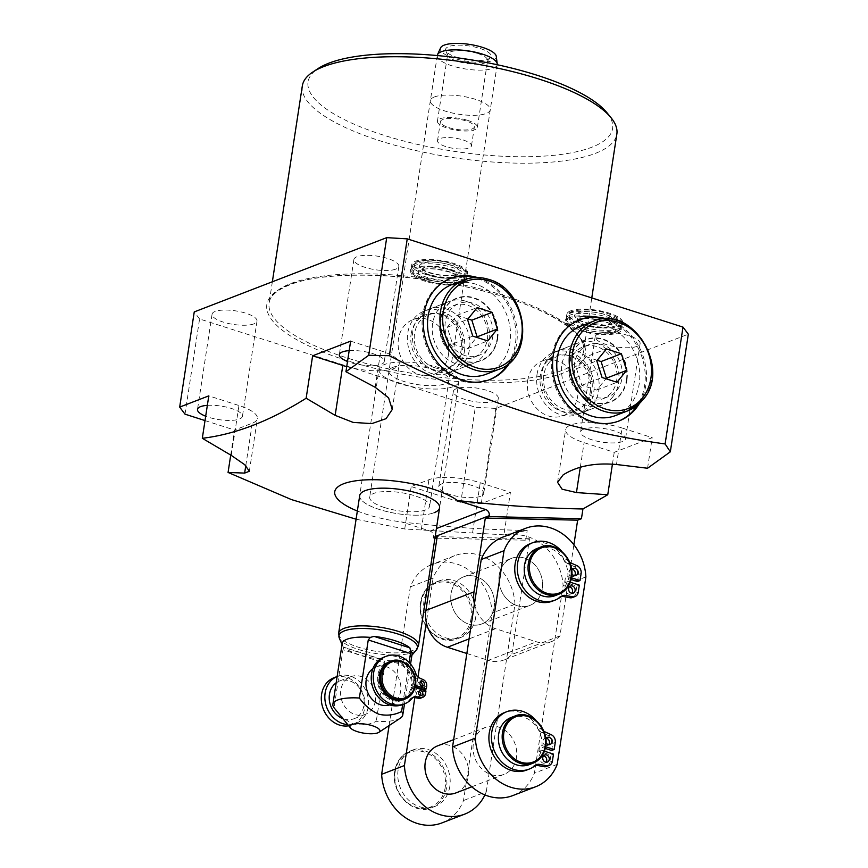 <?xml version="1.0" encoding="UTF-8"?>
<svg xmlns="http://www.w3.org/2000/svg" width="868" height="868" viewBox="0 0 868 868"><rect width="100%" height="100%" fill="white"/><g stroke="black" fill="none" stroke-linecap="round" stroke-linejoin="round"><path stroke-width="0.65" stroke-dasharray="4.34 3.25" d="M393.096 367.272A30.304 9.147 -171.3 0 0 388.994 370.961A30.304 9.147 -171.3 0 0 410.412 383.222A30.304 9.147 -171.3 0 0 444.807 383.819A30.304 9.147 -171.3 0 0 448.908 380.13A30.304 9.147 -171.3 0 0 427.49 367.869A30.304 9.147 -171.3 0 0 393.096 367.272M434.467 96.934A30.304 9.147 -171.3 0 0 430.365 100.623A30.304 9.147 -171.3 0 0 451.783 112.883A30.304 9.147 -171.3 0 0 486.167 113.48A30.304 9.147 -171.3 0 0 490.268 109.791A30.304 9.147 -171.3 0 0 468.861 97.531A30.304 9.147 -171.3 0 0 434.467 96.934M379.012 369.432A40.405 12.195 -171.3 0 0 407.569 385.783A40.405 12.195 -171.3 0 0 453.421 386.575A40.405 12.195 -171.3 0 0 458.89 381.66A40.405 12.195 -171.3 0 0 430.333 365.309A40.405 12.195 -171.3 0 0 384.481 364.517A40.405 12.195 -171.3 0 0 379.012 369.432L359.71 495.563A40.405 12.195 -171.3 0 0 388.267 511.914A40.405 12.195 -171.3 0 0 434.119 512.706M499.209 574.963A25.248 21.299 -111.1 0 1 511.664 558.298A25.248 21.299 -111.1 0 1 534.048 564.059A25.248 21.299 -111.1 0 1 542.294 588.754A25.248 21.299 -111.1 0 1 529.838 605.419A25.248 21.299 -111.1 0 1 507.444 599.658A25.248 21.299 -111.1 0 1 499.209 574.963A25.248 21.299 -111.1 0 1 511.664 558.298A25.248 21.299 -111.1 0 1 534.048 564.059A25.248 21.299 -111.1 0 1 542.294 588.754A25.248 21.299 -111.1 0 1 529.838 605.419A25.248 21.299 -111.1 0 1 507.444 599.658A25.248 21.299 -111.1 0 1 499.209 574.963M494.174 607.318A25.248 21.299 68.9 0 0 485.928 582.623A25.248 21.299 68.9 0 0 463.545 576.862A25.248 21.299 68.9 0 0 451.089 593.528A25.248 21.299 68.9 0 0 459.324 618.222A25.248 21.299 68.9 0 0 481.718 623.984A25.248 21.299 68.9 0 0 494.174 607.318A25.248 21.299 68.9 0 0 485.928 582.623A25.248 21.299 68.9 0 0 463.545 576.862A25.248 21.299 68.9 0 0 451.089 593.528A25.248 21.299 68.9 0 0 459.324 618.222A25.248 21.299 68.9 0 0 481.718 623.984A25.248 21.299 68.9 0 0 494.174 607.318M618.58 328.646A28.286 8.539 8.7 0 1 586.475 328.093A28.286 8.539 8.7 0 1 566.489 316.646A28.286 8.539 8.7 0 1 570.319 313.207A28.286 8.539 8.7 0 1 602.425 313.76A28.286 8.539 8.7 0 1 622.41 325.207A28.286 8.539 8.7 0 1 618.58 328.646M611.246 330.795A20.452 6.174 8.7 0 1 583.535 329.167A20.452 6.174 8.7 0 1 576.341 319.63A20.452 6.174 8.7 0 1 604.052 321.258A20.452 6.174 8.7 0 1 611.246 330.795M570.688 310.831A28.286 8.539 -171.3 0 0 566.858 314.27A28.286 8.539 -171.3 0 0 586.844 325.717A28.286 8.539 -171.3 0 0 618.938 326.27A28.286 8.539 -171.3 0 0 622.768 322.831A28.286 8.539 -171.3 0 0 602.783 311.384A28.286 8.539 -171.3 0 0 570.688 310.831M463.469 279.008A28.286 8.539 -171.3 0 0 467.299 275.568A28.286 8.539 -171.3 0 0 447.313 264.122A28.286 8.539 -171.3 0 0 415.208 263.568A28.286 8.539 -171.3 0 0 411.378 267.008A28.286 8.539 -171.3 0 0 431.374 278.454A28.286 8.539 -171.3 0 0 463.469 279.008M456.134 281.156A20.452 6.174 -171.3 0 0 448.94 271.619A20.452 6.174 -171.3 0 0 421.23 269.991A20.452 6.174 -171.3 0 0 428.423 279.529A20.452 6.174 -171.3 0 0 456.134 281.156M463.837 276.632A28.286 8.539 8.7 0 1 431.732 276.078A28.286 8.539 8.7 0 1 411.747 264.632A28.286 8.539 8.7 0 1 415.577 261.192A28.286 8.539 8.7 0 1 447.671 261.745A28.286 8.539 8.7 0 1 467.668 273.192A28.286 8.539 8.7 0 1 463.837 276.632M626.446 379.924A33.223 28.015 68.9 0 0 615.607 347.428A33.223 28.015 68.9 0 0 586.139 339.855A33.223 28.015 68.9 0 0 569.755 361.782A33.223 28.015 68.9 0 0 580.605 394.278A33.223 28.015 68.9 0 0 610.063 401.851A33.223 28.015 68.9 0 0 626.446 379.924M537.021 374.412A33.223 28.015 -111.1 0 1 553.404 352.484A33.223 28.015 -111.1 0 1 582.862 360.068A33.223 28.015 -111.1 0 1 593.701 392.553A33.223 28.015 -111.1 0 1 577.318 414.481A33.223 28.015 -111.1 0 1 547.86 406.908A33.223 28.015 -111.1 0 1 537.021 374.412M590.349 391.479A29.295 24.705 68.9 0 0 580.79 362.835A29.295 24.705 68.9 0 0 554.815 356.151A29.295 24.705 68.9 0 0 540.373 375.486A29.295 24.705 68.9 0 0 549.932 404.141A29.295 24.705 68.9 0 0 575.907 410.814A29.295 24.705 68.9 0 0 590.349 391.479M527.711 380.379A29.295 24.705 -111.1 0 1 542.153 361.045A29.295 24.705 -111.1 0 1 568.128 367.717A29.295 24.705 -111.1 0 1 577.687 396.372A29.295 24.705 -111.1 0 1 563.245 415.707A29.295 24.705 -111.1 0 1 537.27 409.023A29.295 24.705 -111.1 0 1 527.711 380.379M626.935 379.956A33.592 28.319 -111.1 0 1 593.441 402.437A33.592 28.319 -111.1 0 1 569.636 361.62A33.592 28.319 -111.1 0 1 603.13 339.138A33.592 28.319 -111.1 0 1 626.935 379.956M606.591 318.881A54.293 45.787 -111.1 0 1 645.868 385.121A54.293 45.787 -111.1 0 1 639.293 403.653M618.461 421.186A54.293 45.787 -111.1 0 1 617.832 421.436A54.293 45.787 -111.1 0 1 569.69 409.056A54.293 45.787 -111.1 0 1 551.972 355.956A54.293 45.787 -111.1 0 1 578.739 320.129A54.293 45.787 -111.1 0 1 579.379 319.891M603.846 318.957A54.293 45.787 -111.1 0 1 644.599 385.609A54.293 45.787 -111.1 0 1 637.21 405.443M497.19 338.563A33.223 28.015 68.9 0 0 486.351 306.068A33.223 28.015 68.9 0 0 456.883 298.494A33.223 28.015 68.9 0 0 440.499 320.422A33.223 28.015 68.9 0 0 451.338 352.907A33.223 28.015 68.9 0 0 480.807 360.491A33.223 28.015 68.9 0 0 497.19 338.563M464.445 351.193A33.223 28.015 68.9 0 0 453.606 318.697A33.223 28.015 68.9 0 0 424.148 311.124A33.223 28.015 68.9 0 0 407.754 333.052A33.223 28.015 68.9 0 0 418.604 365.547A33.223 28.015 68.9 0 0 448.062 373.121A33.223 28.015 68.9 0 0 464.445 351.193M411.117 334.126A29.295 24.705 -111.1 0 1 425.559 314.791A29.295 24.705 -111.1 0 1 451.534 321.475A29.295 24.705 -111.1 0 1 461.092 350.119A29.295 24.705 -111.1 0 1 446.651 369.453A29.295 24.705 -111.1 0 1 420.676 362.77A29.295 24.705 -111.1 0 1 411.117 334.126M448.43 355.001A29.295 24.705 68.9 0 0 438.872 326.357A29.295 24.705 68.9 0 0 412.897 319.674A29.295 24.705 68.9 0 0 398.445 339.008A29.295 24.705 68.9 0 0 408.014 367.652A29.295 24.705 68.9 0 0 433.989 374.336A29.295 24.705 68.9 0 0 448.43 355.001M497.679 338.585A33.592 28.319 68.9 0 0 473.874 297.767A33.592 28.319 68.9 0 0 440.369 320.249A33.592 28.319 68.9 0 0 464.185 361.066A33.592 28.319 68.9 0 0 497.679 338.585M510.037 362.292A54.293 45.787 68.9 0 0 516.612 343.75A54.293 45.787 68.9 0 0 477.335 277.521M507.954 364.083A54.293 45.787 68.9 0 0 515.342 344.238A54.293 45.787 68.9 0 0 474.579 277.586M450.112 278.53A54.293 45.787 68.9 0 0 449.483 278.769A54.293 45.787 68.9 0 0 422.705 314.596A54.293 45.787 68.9 0 0 440.423 367.696A54.293 45.787 68.9 0 0 488.565 380.075A54.293 45.787 68.9 0 0 489.205 379.826M622.074 428.011A37.877 11.436 -171.3 0 0 570.764 425.005A37.877 11.436 -171.3 0 0 565.632 429.617A37.877 11.436 -171.3 0 0 584.077 442.669L614.24 452.326L652.226 437.667L622.074 428.011L616.486 464.51M583.687 429.139A22.731 6.857 -171.3 0 0 580.605 431.906A22.731 6.857 -171.3 0 0 596.674 441.096A22.731 6.857 -171.3 0 0 622.465 441.552A22.731 6.857 -171.3 0 0 625.546 438.785A22.731 6.857 -171.3 0 0 609.477 429.584A22.731 6.857 -171.3 0 0 583.687 429.139M637.025 346.354A22.731 6.857 8.7 0 1 611.235 345.909A22.731 6.857 8.7 0 1 595.177 336.719A22.731 6.857 8.7 0 1 598.247 333.952A22.731 6.857 8.7 0 1 624.049 334.397A22.731 6.857 8.7 0 1 640.107 343.587A22.731 6.857 8.7 0 1 637.025 346.354M441.866 483.856A22.731 6.857 -171.3 0 0 438.785 486.623A22.731 6.857 -171.3 0 0 454.843 495.823A22.731 6.857 -171.3 0 0 480.644 496.268A22.731 6.857 -171.3 0 0 483.715 493.501A22.731 6.857 -171.3 0 0 467.657 484.301A22.731 6.857 -171.3 0 0 441.866 483.856M495.205 401.081A22.731 6.857 8.7 0 1 469.414 400.625A22.731 6.857 8.7 0 1 453.356 391.435A22.731 6.857 8.7 0 1 456.427 388.669A22.731 6.857 8.7 0 1 482.217 389.114A22.731 6.857 8.7 0 1 498.286 398.314A22.731 6.857 8.7 0 1 495.205 401.081M606.982 112.753A154.048 46.514 8.7 0 1 591.726 147.267A154.048 46.514 8.7 0 1 394.029 138.338A154.048 46.514 8.7 0 1 318.111 68.55M302.324 85.899A159.094 48.033 -171.3 0 0 414.752 150.283A159.094 48.033 -171.3 0 0 595.307 153.408A159.094 48.033 -171.3 0 0 616.855 134.03M349.175 350.639A22.731 6.857 8.7 0 1 372.784 353.601A22.731 6.857 8.7 0 1 384.253 361.565A22.731 6.857 8.7 0 1 381.182 364.332A22.731 6.857 8.7 0 1 347.515 361.5M395.743 269.145A22.731 6.857 8.7 0 1 369.952 268.7A22.731 6.857 8.7 0 1 353.894 259.499A22.731 6.857 8.7 0 1 356.965 256.733A22.731 6.857 8.7 0 1 382.766 257.178A22.731 6.857 8.7 0 1 398.824 266.378A22.731 6.857 8.7 0 1 395.743 269.145M207.354 405.356A22.731 6.857 8.7 0 1 230.964 408.318A22.731 6.857 8.7 0 1 242.432 416.282A22.731 6.857 8.7 0 1 239.362 419.049A22.731 6.857 8.7 0 1 205.683 416.217M253.923 323.862A22.731 6.857 8.7 0 1 228.132 323.417A22.731 6.857 8.7 0 1 212.074 314.216A22.731 6.857 8.7 0 1 215.145 311.449A22.731 6.857 8.7 0 1 240.935 311.894A22.731 6.857 8.7 0 1 257.004 321.095A22.731 6.857 8.7 0 1 253.923 323.862M357.345 511.013A65.653 19.823 -171.3 0 0 401.645 521.972C443.613 526.887 485.472 529.73 527.212 530.467L503.917 534.818L510.406 492.384L480.243 482.727A37.877 11.436 -171.3 0 0 428.933 479.722L411.204 486.557L460.756 502.42L481.284 503.624L510.406 492.384M503.917 534.818L404.716 528.992L356.097 519.205M481.284 503.624L495.845 408.437L688.324 334.169M495.845 408.437L475.328 407.222L460.756 502.42M185.003 414.166L199.575 318.979L475.328 407.222M199.575 318.979L194.248 311.916M647.55 468.243L652.226 437.667M612.439 464.087L614.24 452.326M474.427 603.965A30.304 25.552 68.9 0 0 495.509 628.692L536.435 641.799A30.304 25.552 68.9 0 0 551.712 641.506A30.304 25.552 68.9 0 0 559.936 635.918L573.889 544.724M559.936 635.918L511.816 654.483A30.304 25.552 -111.1 0 1 503.592 660.081A30.304 25.552 -111.1 0 1 488.315 660.364L536.435 641.799M436.962 538.171L525.726 540.211L529.523 538.746L511.816 654.483M525.726 540.211L527.212 530.467M230.725 455.071L234.555 430.029L252.284 423.183A37.877 11.436 -171.3 0 0 257.416 418.571A37.877 11.436 -171.3 0 0 238.96 405.519L208.797 395.862M205.022 420.579L234.555 430.029M404.716 528.992L411.204 486.557M346.723 366.621A37.877 11.436 -171.3 0 0 399.237 363.855A37.877 11.436 -171.3 0 0 380.781 350.802L350.629 341.146M435.052 537.455L433.403 538.095L433.544 537.173A5.045 4.264 68.9 0 0 429.964 531.032L401.645 521.972M433.403 538.095L434.944 538.127M466.854 653.495L488.315 660.364M529.523 538.746L437.201 536.63M618.287 330.556A28.286 8.539 8.7 0 1 586.193 330.003A28.286 8.539 8.7 0 1 566.196 318.556A28.286 8.539 8.7 0 1 570.026 315.106A28.286 8.539 8.7 0 1 602.132 315.67A28.286 8.539 8.7 0 1 622.117 327.106A28.286 8.539 8.7 0 1 618.287 330.556M569.668 317.493A28.286 8.539 -171.3 0 0 565.838 320.932A28.286 8.539 -171.3 0 0 585.824 332.379A28.286 8.539 -171.3 0 0 617.918 332.932A28.286 8.539 -171.3 0 0 621.748 329.493A28.286 8.539 -171.3 0 0 601.763 318.046A28.286 8.539 -171.3 0 0 569.668 317.493M615.77 332.238A25.758 7.779 8.7 0 1 580.876 330.198A25.758 7.779 8.7 0 1 571.817 318.176A25.758 7.779 8.7 0 1 606.71 320.227A25.758 7.779 8.7 0 1 615.77 332.238M414.926 265.467A28.286 8.539 -171.3 0 0 411.096 268.917A28.286 8.539 -171.3 0 0 431.081 280.364A28.286 8.539 -171.3 0 0 463.176 280.917A28.286 8.539 -171.3 0 0 467.006 277.467A28.286 8.539 -171.3 0 0 447.02 266.031A28.286 8.539 -171.3 0 0 414.926 265.467M462.818 283.293A28.286 8.539 8.7 0 1 430.712 282.74A28.286 8.539 8.7 0 1 410.727 271.293A28.286 8.539 8.7 0 1 414.557 267.854A28.286 8.539 8.7 0 1 446.651 268.407A28.286 8.539 8.7 0 1 466.648 279.854A28.286 8.539 8.7 0 1 462.818 283.293M416.716 268.537A25.758 7.779 8.7 0 1 451.599 270.588A25.758 7.779 8.7 0 1 460.658 282.61A25.758 7.779 8.7 0 1 425.765 280.559A25.758 7.779 8.7 0 1 416.716 268.537M496.29 56.398A28.275 8.539 8.7 0 1 482.695 62.257A28.275 8.539 8.7 0 1 454.148 58.33A28.275 8.539 8.7 0 1 440.586 47.881M437.277 55.411A30.304 9.147 -171.3 0 0 452.044 65.859A30.304 9.147 -171.3 0 0 497.19 64.579M448.789 127.574A17.176 5.186 -171.3 0 0 474.384 126.847A17.176 5.186 -171.3 0 0 466.018 120.923A17.176 5.186 -171.3 0 0 440.434 121.65A17.176 5.186 -171.3 0 0 448.789 127.574M463.1 139.965A17.176 5.186 8.7 0 1 471.465 145.878A17.176 5.186 8.7 0 1 445.881 146.605A17.176 5.186 8.7 0 1 437.515 140.692A17.176 5.186 8.7 0 1 463.1 139.965M477.758 53.523A20.203 6.098 8.7 0 1 487.599 60.489A20.203 6.098 8.7 0 1 487.089 61.53A20.203 6.098 8.7 0 1 457.501 61.335A20.203 6.098 8.7 0 1 447.823 55.53A20.203 6.098 8.7 0 1 447.66 54.369A20.203 6.098 8.7 0 1 477.758 53.523M467.537 120.337A20.203 6.098 8.7 0 1 477.378 127.303A20.203 6.098 8.7 0 1 447.27 128.16A20.203 6.098 8.7 0 1 437.439 121.195A20.203 6.098 8.7 0 1 467.537 120.337M456.796 57.31A23.002 6.944 -171.3 0 0 490.496 57.538A23.002 6.944 -171.3 0 0 479.863 48.402A23.002 6.944 -171.3 0 0 455.689 45.266A23.002 6.944 -171.3 0 0 445.783 50.691A23.002 6.944 -171.3 0 0 456.796 57.31M384.459 507.541A30.304 9.147 8.7 0 1 369.692 497.093A30.304 9.147 8.7 0 1 414.85 495.812A30.304 9.147 8.7 0 1 429.606 506.261A30.304 9.147 8.7 0 1 384.459 507.541M404.097 699.413A20.203 17.034 68.9 0 0 413.862 687.13A20.203 17.034 68.9 0 0 414.058 686.078A20.203 17.034 68.9 0 0 414.188 685.004A20.203 17.034 68.9 0 0 407.07 665.94A20.203 17.034 68.9 0 0 389.548 661.709M420.318 682.02A2.528 2.127 68.9 0 0 418.756 686.219A2.528 2.127 68.9 0 0 421.881 686.078M418.853 691.546A2.528 2.127 68.9 0 0 417.302 695.745A2.528 2.127 68.9 0 0 420.427 695.593M334.039 677.713A25.248 21.299 -111.1 0 1 356.433 683.474A25.248 21.299 -111.1 0 1 364.679 708.169A25.248 21.299 -111.1 0 1 352.224 724.834A25.248 21.299 -111.1 0 1 348.719 725.789M337.131 676.53A25.248 21.299 -111.1 0 1 337.587 676.346A25.248 21.299 -111.1 0 1 359.981 682.107A25.248 21.299 -111.1 0 1 368.216 706.802A25.248 21.299 -111.1 0 1 355.771 723.467A25.248 21.299 -111.1 0 1 347.775 724.628M389.699 704.925A20.203 17.034 68.9 0 0 390.676 704.588A20.203 17.034 68.9 0 0 400.636 691.254A20.203 17.034 68.9 0 0 394.039 671.496A20.203 17.034 68.9 0 0 376.126 666.895A20.203 17.034 68.9 0 0 372.958 668.599M412.029 686.859A20.203 17.034 -111.1 0 1 411.844 687.912A20.203 17.034 -111.1 0 1 402.068 700.194A20.203 17.034 -111.1 0 1 384.155 695.583A20.203 17.034 -111.1 0 1 377.558 675.825A20.203 17.034 -111.1 0 1 387.529 662.49A20.203 17.034 -111.1 0 1 405.041 666.722A20.203 17.034 -111.1 0 1 412.17 685.785A20.203 17.034 -111.1 0 1 412.029 686.859M336.166 682.812A20.203 17.034 -111.1 0 1 339.41 681.055A20.203 17.034 -111.1 0 1 357.323 685.666A20.203 17.034 -111.1 0 1 363.909 705.424A20.203 17.034 -111.1 0 1 353.949 718.758A20.203 17.034 -111.1 0 1 342.893 718.639M375.312 701.029A20.203 17.034 -111.1 0 1 365.341 714.353A20.203 17.034 -111.1 0 1 347.428 709.753A20.203 17.034 -111.1 0 1 340.842 689.995A20.203 17.034 -111.1 0 1 350.802 676.66A20.203 17.034 -111.1 0 1 368.716 681.271A20.203 17.034 -111.1 0 1 375.312 701.029M359.71 495.563A40.405 12.195 -171.3 0 0 379.392 509.494A40.405 12.195 -171.3 0 0 439.588 507.78L458.89 381.66M380.499 659.181L344.704 647.723L343.847 647.604L342.936 649.731L385.153 663.239L383.873 660.418L380.499 659.181A36.033 10.883 8.7 0 1 359.222 654.754A36.033 10.883 8.7 0 1 344.704 647.723L343.847 647.604A35.349 10.676 8.7 0 1 342.469 645.564A35.349 10.676 8.7 0 1 342.176 643.546M400.463 718.075A35.349 10.676 8.7 0 1 376.267 721.297C369.182 724.834 361.663 725.756 353.699 724.064C345.941 720.7 339.388 715.275 334.05 707.789L342.936 649.731M420.785 698.078A5.555 4.687 68.9 0 0 423.53 694.422L423.931 691.785L410.976 687.64A19.194 16.188 -111.1 0 1 401.7 699.25A19.194 16.188 -111.1 0 1 379.696 687.163A19.194 16.188 -111.1 0 1 387.887 663.434A19.194 16.188 -111.1 0 1 404.51 667.427A19.194 16.188 -111.1 0 1 411.302 685.503L415.219 686.762M409.11 662.447L402.654 704.588M385.153 663.239L376.267 721.297M412.072 654.244A35.349 10.676 8.7 0 1 411.182 656.078A35.349 10.676 8.7 0 1 383.873 660.418M415.034 687.51L413.005 686.859A19.194 16.188 -111.1 0 1 403.728 698.469A19.194 16.188 -111.1 0 1 381.725 686.382A19.194 16.188 -111.1 0 1 389.916 662.653A19.194 16.188 -111.1 0 1 406.539 666.646A19.194 16.188 -111.1 0 1 413.331 684.722L415.468 685.405M402.481 704.653A25.508 21.505 68.9 0 0 410.314 698.903A5.555 4.687 -111.1 0 1 412.018 697.655A5.555 4.687 -111.1 0 1 413.081 697.405M424.257 689.659L424.658 687.022A5.555 4.687 68.9 0 0 421.251 680.469L417.161 678.613A5.555 4.687 -111.1 0 1 413.982 674.881A25.508 21.505 68.9 0 0 384.123 657.065M425.96 691.004L423.931 691.785M413.005 686.859L410.976 687.64M413.331 684.722L411.302 685.503M546.211 738.223A3.787 3.19 68.9 0 0 544.811 738.375A3.787 3.19 68.9 0 0 542.945 740.871A3.787 3.19 68.9 0 0 544.182 744.581A3.787 3.19 68.9 0 0 547.545 745.438A3.787 3.19 68.9 0 0 548.684 744.614M545.788 738.874A3.787 3.19 68.9 0 0 545.484 739.894A3.787 3.19 68.9 0 0 546.005 742.65M543.52 755.833A3.787 3.19 68.9 0 0 542.12 755.985A3.787 3.19 68.9 0 0 540.254 758.48A3.787 3.19 68.9 0 0 541.491 762.191A3.787 3.19 68.9 0 0 544.844 763.048A3.787 3.19 68.9 0 0 545.983 762.223M449.83 786.451A30.304 25.552 -111.1 0 1 434.89 806.448A30.304 25.552 -111.1 0 1 408.025 799.536A30.304 25.552 -111.1 0 1 398.13 769.905A30.304 25.552 -111.1 0 1 413.07 749.909A30.304 25.552 -111.1 0 1 439.946 756.82A30.304 25.552 -111.1 0 1 449.83 786.451M455.863 792.94A25.248 21.299 68.9 0 0 468.319 776.274A25.248 21.299 68.9 0 0 460.073 751.58A25.248 21.299 68.9 0 0 437.689 745.829M516.438 757.71A25.248 21.299 -111.1 0 1 503.982 774.375A25.248 21.299 -111.1 0 1 481.588 768.625A25.248 21.299 -111.1 0 1 473.353 743.919A25.248 21.299 -111.1 0 1 485.809 727.254A25.248 21.299 -111.1 0 1 508.192 733.015A25.248 21.299 -111.1 0 1 516.438 757.71M572.066 569.256A3.787 3.19 68.9 0 0 570.667 569.408A3.787 3.19 68.9 0 0 568.8 571.914A3.787 3.19 68.9 0 0 570.037 575.614A3.787 3.19 68.9 0 0 573.401 576.482A3.787 3.19 68.9 0 0 574.54 575.658M571.643 569.907A3.787 3.19 68.9 0 0 571.339 570.938A3.787 3.19 68.9 0 0 571.86 573.694M569.375 586.866A3.787 3.19 68.9 0 0 567.976 587.018A3.787 3.19 68.9 0 0 566.11 589.524A3.787 3.19 68.9 0 0 567.346 593.224A3.787 3.19 68.9 0 0 570.699 594.092A3.787 3.19 68.9 0 0 571.838 593.267M475.686 617.495A30.304 25.552 -111.1 0 1 460.745 637.492A30.304 25.552 -111.1 0 1 433.881 630.58A30.304 25.552 -111.1 0 1 423.985 600.949A30.304 25.552 -111.1 0 1 438.926 580.942A30.304 25.552 -111.1 0 1 465.801 587.853A30.304 25.552 -111.1 0 1 475.686 617.495M572.479 597.51A6.564 5.533 68.9 0 0 575.723 593.17L576.797 586.106L564.634 582.222L567.173 581.245A25.248 21.299 -111.1 0 1 555.162 595.643M564.634 582.222A25.248 21.299 68.9 0 0 565.09 579.954A25.248 21.299 68.9 0 0 565.339 577.632L571.144 579.488M546.623 766.466A6.564 5.533 68.9 0 0 549.867 762.137L550.941 755.073L538.778 751.178L541.306 750.202A25.248 21.299 -111.1 0 1 529.306 764.61M538.778 751.178A25.248 21.299 68.9 0 0 539.234 748.921A25.248 21.299 68.9 0 0 539.484 746.599L545.288 748.455M552.493 601.123A30.814 25.986 68.9 0 0 558.775 597.401A6.564 5.533 -111.1 0 1 560.12 596.609A6.564 5.533 -111.1 0 1 561.455 596.316M577.502 581.527L578.576 574.464A6.564 5.533 68.9 0 0 574.551 566.728L567.802 563.658A6.564 5.533 -111.1 0 1 564.46 560.294A30.814 25.986 68.9 0 0 530.315 543.639M526.637 770.079A30.814 25.986 68.9 0 0 532.919 766.368A6.564 5.533 -111.1 0 1 534.265 765.576A6.564 5.533 -111.1 0 1 535.599 765.272M551.647 750.484L552.721 743.431A6.564 5.533 68.9 0 0 548.695 735.684L541.947 732.625A6.564 5.533 -111.1 0 1 538.605 729.25A30.814 25.986 68.9 0 0 504.46 712.595M511.133 717.489A25.248 21.299 -111.1 0 1 542.012 745.623L539.484 746.599M441.888 822.929A49.248 41.523 68.9 0 0 463.501 800.524L492.189 613.068A49.248 41.523 68.9 0 0 431.928 564.46M430.853 564.905A49.248 41.523 68.9 0 0 410.325 586.866L389.092 725.572M536.988 548.522A25.248 21.299 -111.1 0 1 567.867 576.656L565.339 577.632M512.804 795.576A49.248 41.523 68.9 0 0 534.406 773.171L563.093 585.705A49.248 41.523 68.9 0 0 502.843 537.108M557.202 764.372L534.406 773.171M585.889 576.916L563.093 585.705M484.908 794.925A49.248 41.523 68.9 0 0 486.286 791.735L463.501 800.524M486.286 791.735L514.974 604.269L492.189 613.068M514.974 604.269A49.248 41.523 68.9 0 0 454.724 555.672A49.248 41.523 68.9 0 0 433.11 578.077L430.712 578.999M428.564 579.824L410.325 586.866M433.11 578.077L426.307 622.53M417.964 677.062L416.423 687.141M416.304 687.912L414.828 697.568M570.309 582.244L567.173 581.245M567.867 576.656L571.48 577.817M569.658 562.323A6.564 5.533 -111.1 0 1 566.988 559.317A30.814 25.986 68.9 0 0 561.65 551.267M579.336 585.13L576.797 586.106M544.453 751.211L541.306 750.202M542.012 745.623L545.625 746.773M543.802 731.29A6.564 5.533 -111.1 0 1 541.133 728.274A30.814 25.986 68.9 0 0 535.795 720.223M553.48 754.097L550.941 755.073M549.108 362.574A28.177 23.761 -111.1 0 1 583.426 363.366A28.177 23.761 -111.1 0 1 586.681 402.448A28.177 23.761 -111.1 0 1 552.363 401.656A28.177 23.761 -111.1 0 1 549.108 362.574M592.573 405.041A33.223 28.015 68.9 0 0 593.235 364.777A33.223 28.015 68.9 0 0 558.471 350.531A33.223 28.015 68.9 0 0 548.272 358.017A33.223 28.015 68.9 0 0 547.621 398.293A33.223 28.015 68.9 0 0 582.385 412.528A33.223 28.015 68.9 0 0 592.573 405.041M612.385 397.403A33.223 28.015 68.9 0 0 613.047 357.139A33.223 28.015 68.9 0 0 578.272 342.893A33.223 28.015 68.9 0 0 568.084 350.379A33.223 28.015 68.9 0 0 567.422 390.643A33.223 28.015 68.9 0 0 602.197 404.889A33.223 28.015 68.9 0 0 612.385 397.403M574.442 353.178A27.776 23.425 68.9 0 0 573.9 386.846A27.776 23.425 68.9 0 0 602.967 398.748A27.776 23.425 68.9 0 0 611.484 392.488A27.776 23.425 68.9 0 0 612.038 358.831A27.776 23.425 68.9 0 0 582.97 346.918A27.776 23.425 68.9 0 0 574.442 353.178M579.77 351.128A27.776 23.425 -111.1 0 1 588.287 344.867A27.776 23.425 -111.1 0 1 617.354 356.77A27.776 23.425 -111.1 0 1 616.801 390.437A27.776 23.425 -111.1 0 1 608.284 396.698A27.776 23.425 -111.1 0 1 579.216 384.795A27.776 23.425 -111.1 0 1 579.77 351.128M615.553 415.544A47.979 40.46 68.9 0 0 630.276 404.738A47.979 40.46 68.9 0 0 631.22 346.582A47.979 40.46 68.9 0 0 581.017 326.021M597.217 360.296L586.171 356.759L606.428 348.936M586.171 356.759L576.526 368.65L581.799 385.316L596.728 390.09L605.94 378.741M596.728 390.09L616.985 382.267M581.799 385.316L602.056 377.493M576.526 368.65L596.783 360.828M434.575 367.696A28.177 23.761 -111.1 0 1 414.6 333.453A28.177 23.761 -111.1 0 1 442.702 314.596A28.177 23.761 -111.1 0 1 462.666 348.838A28.177 23.761 -111.1 0 1 434.575 367.696M445.957 308.856A33.223 28.015 68.9 0 0 429.204 309.171A33.223 28.015 68.9 0 0 412.669 340.701A33.223 28.015 68.9 0 0 436.376 371.482A33.223 28.015 68.9 0 0 453.129 371.168A33.223 28.015 68.9 0 0 469.664 339.638A33.223 28.015 68.9 0 0 445.957 308.856M465.769 301.218A33.223 28.015 68.9 0 0 449.016 301.521A33.223 28.015 68.9 0 0 432.47 333.052A33.223 28.015 68.9 0 0 456.188 363.833A33.223 28.015 68.9 0 0 472.941 363.518A33.223 28.015 68.9 0 0 489.476 331.988A33.223 28.015 68.9 0 0 465.769 301.218M459.704 357.649A27.776 23.425 68.9 0 0 473.711 357.388A27.776 23.425 68.9 0 0 487.534 331.023A27.776 23.425 68.9 0 0 467.711 305.297A27.776 23.425 68.9 0 0 453.704 305.558A27.776 23.425 68.9 0 0 439.881 331.912A27.776 23.425 68.9 0 0 459.704 357.649M465.02 355.598A27.776 23.425 -111.1 0 1 445.197 329.862A27.776 23.425 -111.1 0 1 459.031 303.507A27.776 23.425 -111.1 0 1 473.027 303.247A27.776 23.425 -111.1 0 1 492.85 328.972A27.776 23.425 -111.1 0 1 479.027 355.337A27.776 23.425 -111.1 0 1 465.02 355.598M486.297 374.184A47.979 40.46 68.9 0 0 510.189 328.657A47.979 40.46 68.9 0 0 475.946 284.205A47.979 40.46 68.9 0 0 451.751 284.65M467.961 318.925L456.915 315.388L447.259 327.279L452.543 343.945L472.8 336.133M447.259 327.279L467.526 319.467M456.915 315.388L477.172 307.576M452.543 343.945L467.461 348.719L476.673 337.37M467.461 348.719L487.729 340.907M616.79 325.576A25.758 7.779 8.7 0 1 581.896 323.536A25.758 7.779 8.7 0 1 572.837 311.514A25.758 7.779 8.7 0 1 607.73 313.565A25.758 7.779 8.7 0 1 616.79 325.576M608.913 326.802A17.176 5.186 8.7 0 1 589.426 326.466A17.176 5.186 8.7 0 1 577.296 319.522A17.176 5.186 8.7 0 1 579.618 317.428A17.176 5.186 8.7 0 1 599.104 317.764A17.176 5.186 8.7 0 1 611.246 324.719A17.176 5.186 8.7 0 1 608.913 326.802M579.694 316.95A17.176 5.186 8.7 0 1 599.18 317.287A17.176 5.186 8.7 0 1 611.311 324.241A17.176 5.186 8.7 0 1 608.989 326.325A17.176 5.186 8.7 0 1 589.502 325.988A17.176 5.186 8.7 0 1 577.372 319.044A17.176 5.186 8.7 0 1 579.694 316.95M612.265 324.133A20.452 6.174 8.7 0 1 584.555 322.505A20.452 6.174 8.7 0 1 577.361 312.968A20.452 6.174 8.7 0 1 605.072 314.596A20.452 6.174 8.7 0 1 612.265 324.133M461.678 275.937A25.758 7.779 -171.3 0 0 452.619 263.926A25.758 7.779 -171.3 0 0 417.736 261.876A25.758 7.779 -171.3 0 0 426.785 273.897A25.758 7.779 -171.3 0 0 461.678 275.937M453.812 277.163A17.176 5.186 -171.3 0 0 456.134 275.08A17.176 5.186 -171.3 0 0 443.993 268.125A17.176 5.186 -171.3 0 0 424.506 267.789A17.176 5.186 -171.3 0 0 422.184 269.883A17.176 5.186 -171.3 0 0 434.315 276.827A17.176 5.186 -171.3 0 0 453.812 277.163M424.582 267.311A17.176 5.186 -171.3 0 0 422.26 269.406A17.176 5.186 -171.3 0 0 434.391 276.349A17.176 5.186 -171.3 0 0 453.877 276.686A17.176 5.186 -171.3 0 0 456.21 274.603A17.176 5.186 -171.3 0 0 444.069 267.648A17.176 5.186 -171.3 0 0 424.582 267.311M457.154 274.494A20.452 6.174 -171.3 0 0 449.96 264.957A20.452 6.174 -171.3 0 0 422.249 263.329A20.452 6.174 -171.3 0 0 429.443 272.867A20.452 6.174 -171.3 0 0 457.154 274.494M562.106 370.43A159.094 48.033 8.7 0 1 381.54 367.316A159.094 48.033 8.7 0 1 269.113 302.932A159.094 48.033 8.7 0 1 290.661 283.565A159.094 48.033 8.7 0 1 471.216 286.69A159.094 48.033 8.7 0 1 583.643 351.063A159.094 48.033 8.7 0 1 562.106 370.43M288.643 284.921A161.112 48.651 -171.3 0 0 345.301 360.079A161.112 48.651 -171.3 0 0 563.527 372.893A161.112 48.651 -171.3 0 0 506.879 297.735A161.112 48.651 -171.3 0 0 288.643 284.921M375.204 387.302L380.781 350.802M231.322 455.418L238.96 405.519M245.785 465.66L252.284 423.183M472.604 532.637L480.243 482.727M421.305 529.621L428.933 479.722M580.323 467.19L584.077 442.669M433.544 537.173L435.194 536.533M495.509 628.692L469.089 638.891M429.964 531.032L436.409 528.547M339.279 638.013A39.733 12 -171.3 0 0 358.289 649.438A39.733 12 -171.3 0 0 416.488 649.828M418.517 645.488A40.405 12.195 8.7 0 1 358.321 647.192A40.405 12.195 8.7 0 1 338.639 633.26M412.333 698.122L410.314 698.903M425.559 693.64L423.53 694.422M426.687 686.241L424.658 687.022M423.28 679.687L421.251 680.469M419.19 677.832L417.161 678.613M416.011 674.1L413.982 674.881M390.817 661.221A20.203 17.034 -111.1 0 1 408.73 665.832A20.203 17.034 -111.1 0 1 415.327 685.59M394.842 771.175A30.304 25.552 68.9 0 0 404.727 800.806A30.304 25.552 68.9 0 0 431.602 807.717A30.304 25.552 68.9 0 0 446.543 787.721A30.304 25.552 68.9 0 0 436.647 758.09A30.304 25.552 68.9 0 0 409.783 751.178A30.304 25.552 68.9 0 0 394.842 771.175M445.175 787.645A29.295 24.705 -111.1 0 1 415.956 807.251A29.295 24.705 -111.1 0 1 395.19 771.641A29.295 24.705 -111.1 0 1 424.409 752.035A29.295 24.705 -111.1 0 1 445.175 787.645M420.698 602.218A30.304 25.552 68.9 0 0 430.582 631.85A30.304 25.552 68.9 0 0 457.458 638.761A30.304 25.552 68.9 0 0 472.398 618.765A30.304 25.552 68.9 0 0 462.514 589.122A30.304 25.552 68.9 0 0 435.638 582.211A30.304 25.552 68.9 0 0 420.698 602.218M471.031 618.678A29.295 24.705 -111.1 0 1 441.812 638.284A29.295 24.705 -111.1 0 1 421.045 602.685A29.295 24.705 -111.1 0 1 450.264 583.079A29.295 24.705 -111.1 0 1 471.031 618.678M514.93 716.024A25.248 21.299 -111.1 0 1 537.325 721.775A25.248 21.299 -111.1 0 1 545.56 746.48M540.786 547.057A25.248 21.299 -111.1 0 1 563.18 552.818A25.248 21.299 -111.1 0 1 571.415 577.513M577.09 565.752L574.551 566.728M581.115 573.488L578.576 574.464M570.33 562.681L567.802 563.658M566.988 559.317L564.46 560.294M561.314 596.425L558.775 597.401M578.251 592.193L575.723 593.17M551.234 734.708L548.695 735.684M555.26 742.455L552.721 743.431M544.475 731.648L541.947 732.625M541.133 728.274L538.605 729.25M535.458 765.392L532.919 766.368M552.395 761.16L549.867 762.137M593.419 321.236A47.979 40.46 -111.1 0 1 643.633 341.797A47.979 40.46 -111.1 0 1 642.678 399.953M464.163 279.865A47.979 40.46 -111.1 0 1 488.358 279.42A47.979 40.46 -111.1 0 1 522.59 323.862A47.979 40.46 -111.1 0 1 498.709 369.399M430.365 100.623L388.994 370.961M463.545 576.862L511.664 558.298L463.545 576.862M566.858 314.27L566.489 316.646C566.142 315.247 567.835 313.543 571.567 311.536C594.363 304.733 627.369 318.795 622.41 325.207L622.768 322.831M577.296 319.522L577.057 320.097L578.001 319.598C583.491 315.377 614.696 323.352 611.3 325.337L611.56 323.666L610.605 324.165C603.466 326.173 593.82 325.185 581.658 321.203C575.017 317.742 578.479 318.99 577.307 318.426L577.296 319.522M411.747 264.632L411.378 267.008L416.456 261.897C439.251 255.094 472.257 269.156 467.299 275.568L467.668 273.192M422.89 269.959C428.38 265.738 459.595 273.713 456.188 275.698L456.449 274.028L455.494 274.527C448.355 276.534 438.709 275.547 426.546 271.565C419.917 268.103 423.367 269.351 422.195 268.787L421.946 270.458L422.89 269.959M553.404 352.484L586.139 339.855M542.153 361.045L554.815 356.151M578.739 320.129L580.008 319.641M424.148 311.124L456.883 298.494M412.897 319.674L425.559 314.791M449.483 278.769L450.752 278.281M595.177 336.719L580.605 431.906M453.356 391.435L438.785 486.623M272.357 281.774L269.113 302.932C270.002 296.086 276.849 290.075 289.662 284.899C326.509 269.677 415.685 272.639 485.874 291.735C547.122 307.25 588.048 334.126 583.643 351.063L591.781 297.908M353.894 259.499L339.323 354.686M212.074 314.216L197.503 409.403M257.004 321.095L242.432 416.282M398.824 266.378L384.253 361.565M498.286 398.314L483.715 493.501M640.107 343.587L625.546 438.785M392.249 409.479L399.237 363.855M249.344 471.27L257.416 418.571M557.571 482.315L565.632 429.617M488.565 380.075L489.834 379.587M433.989 374.336L446.651 369.453M448.062 373.121L480.807 360.491M617.832 421.436L619.09 420.947M563.245 415.707L575.907 410.814M577.318 414.481L610.063 401.851M551.712 641.506L503.592 660.081M481.718 623.984L529.838 605.419L481.718 623.984M490.268 109.791L448.908 380.13M565.838 320.932L566.196 318.556C560.587 324.654 594.754 339.149 617.039 332.216L622.117 327.106L621.748 329.493M410.727 271.293L411.096 268.917C405.475 275.015 439.642 289.511 461.928 282.577C465.66 280.57 467.353 278.867 467.006 277.467L466.648 279.854M471.465 145.878L474.384 126.847M477.378 127.303L487.599 60.489M487.089 61.53L490.496 57.538M437.266 55.552L369.692 497.093M421.197 681.304L419.179 682.085M419.743 690.82L417.714 691.601M352.224 724.834L355.771 723.467M390.676 704.588L402.068 700.194M353.949 718.758L365.341 714.353M342.469 645.564L342.025 644.523M410.564 664.074L404.477 703.894M411.182 656.078L411.92 655.21M382.484 659.571L344.021 647.257M339.41 681.055L350.802 676.66M376.126 666.895L387.529 662.49M414.047 696.874L412.018 697.655M389.916 662.653L387.887 663.434M403.728 698.469L401.7 699.25M421.566 695.539L419.537 696.32M423.02 686.013L420.991 686.794M497.169 64.72L429.606 506.261M447.823 55.53L445.783 50.691M437.439 121.195L447.66 54.369M437.515 140.692L440.434 121.65M547.35 737.399L544.811 738.375M544.648 755.008L542.12 755.985M434.89 806.448L431.602 807.717C413.504 815.898 390.372 793.005 394.701 771.294C396.47 761.388 401.504 754.683 409.783 751.178L413.07 749.909M471.791 786.799L503.982 774.375M573.205 568.431L570.667 569.408M570.504 586.041L567.976 587.018M460.745 637.492L457.458 638.761C439.36 646.942 416.228 624.049 420.557 602.338C422.325 592.432 427.36 585.726 435.638 582.211L438.926 580.942M454.724 555.672L433.002 564.048M562.648 595.632L560.12 596.609M573.238 593.115L570.699 594.092M575.929 575.506L573.401 576.482M453.66 739.655L485.809 727.254M536.793 764.6L534.265 765.576M547.382 762.071L544.844 763.048M550.073 744.462L547.545 745.438M558.471 350.531L578.272 342.893M582.97 346.918L588.287 344.867M602.967 398.748L608.284 396.698M582.385 412.528L602.197 404.889M429.204 309.171L449.016 301.521M453.704 305.558L459.031 303.507M473.711 357.388L479.027 355.337M453.129 371.168L472.941 363.518"/><path stroke-width="1.3" d="M365.178 490.648A40.405 12.195 -171.3 0 0 359.71 495.563A40.405 12.195 -171.3 0 1 419.906 493.859A40.405 12.195 -171.3 0 1 439.588 507.78A40.405 12.195 -171.3 0 0 411.041 491.44A40.405 12.195 -171.3 0 0 365.178 490.648M639.293 403.653A54.293 45.787 -111.1 0 1 619.09 420.947A54.293 45.787 -111.1 0 1 570.949 408.568A54.293 45.787 -111.1 0 1 553.231 355.468A54.293 45.787 -111.1 0 1 580.008 319.641A54.293 45.787 -111.1 0 1 606.591 318.881M579.379 319.891A54.293 45.787 -111.1 0 1 603.846 318.957M477.335 277.521A54.293 45.787 68.9 0 0 450.752 278.281A54.293 45.787 68.9 0 0 423.975 314.108A54.293 45.787 68.9 0 0 441.693 367.207A54.293 45.787 68.9 0 0 489.834 379.587A54.293 45.787 68.9 0 0 510.037 362.292M474.579 277.586A54.293 45.787 68.9 0 0 450.112 278.53M582.938 508.974C541.187 508.225 499.328 505.393 457.36 500.478L485.679 509.538A5.045 4.264 -111.1 0 1 489.259 515.679L489.118 516.601L581.441 518.717L582.938 508.974L607.752 494.749L576.45 492.568L562.084 489.194L557.571 482.315L563.126 474.904C577.209 466.04 594.992 462.579 616.486 464.51L647.55 468.243L670.324 451.816L665.116 443.939L682.997 327.106L688.324 334.169L670.324 451.816M312.719 72.109L318.111 68.55A154.048 46.514 8.7 0 1 328.907 63.158A154.048 46.514 8.7 0 1 479.722 61.281A154.048 46.514 8.7 0 1 606.982 112.753L611.061 117.755A159.094 48.033 -171.3 0 0 479.635 64.601A159.094 48.033 -171.3 0 0 323.873 66.532A159.094 48.033 -171.3 0 0 312.719 72.109A159.094 48.033 -171.3 0 0 302.324 85.899L272.357 281.774M591.781 297.908L616.855 134.03A159.094 48.033 -171.3 0 0 611.061 117.755M347.515 361.5A22.731 6.857 8.7 0 1 339.323 354.686A22.731 6.857 8.7 0 1 342.404 351.92A22.731 6.857 8.7 0 1 349.175 350.639M205.683 416.217A22.731 6.857 8.7 0 1 197.503 409.403A22.731 6.857 8.7 0 1 200.584 406.636A22.731 6.857 8.7 0 1 207.354 405.356M457.36 500.478A65.653 19.823 -171.3 0 0 359.33 480.373A65.653 19.823 -171.3 0 0 357.345 511.013M389.363 355.696L368.716 355.294L386.716 237.648L407.244 238.852L389.363 355.696C478.908 401.678 570.818 431.103 665.116 443.939M356.097 519.205L291.453 499.588L228.067 472.452L244.646 473.093L249.344 471.27L244.776 464.738L231.322 455.418L202.309 438.297C235.347 434.347 269.959 420.991 306.144 398.238L335.156 415.36L353.135 422.401L371.829 423.617L386.065 418.669L392.26 409.479L388.593 397.804L375.204 387.302L345.941 371.732L368.716 355.294M386.716 237.648L194.248 311.916L179.676 407.103L208.797 395.862L202.309 438.297M682.997 327.106L407.244 238.852M637.21 405.443A54.293 45.787 -111.1 0 1 618.461 421.186M607.752 494.749L612.439 464.087M581.441 518.717L577.643 520.182L485.32 518.066L489.118 516.601M573.889 544.724L577.643 520.182M228.067 472.452L230.725 455.071M179.676 407.103L185.003 414.166L205.022 420.579M306.144 398.238L312.632 355.804L342.795 365.461A37.877 11.436 -171.3 0 0 346.723 366.621M345.941 371.732L350.629 341.146L312.632 355.804M489.205 379.826A54.293 45.787 68.9 0 0 507.954 364.083M434.944 538.127L436.962 538.171M435.052 537.455L437.201 536.63L425.906 610.432L474.026 591.867L485.32 518.066M469.089 638.891L447.389 647.257L466.854 653.495M447.389 647.257A30.304 25.552 -111.1 0 1 425.906 610.432M474.026 591.867A30.304 25.552 68.9 0 0 474.427 603.965M434.119 512.706A40.405 12.195 -171.3 0 0 439.588 507.78L418.517 645.488A40.405 12.195 8.7 0 0 398.835 631.557A40.405 12.195 8.7 0 0 338.639 633.26L359.71 495.563M437.505 54.662L440.586 47.881A28.275 8.539 8.7 0 1 482.51 47.382A28.275 8.539 8.7 0 1 496.29 56.398L497.201 63.798A30.304 9.147 -171.3 0 0 482.434 54.131A30.304 9.147 -171.3 0 0 437.505 54.662A30.304 9.147 -171.3 0 0 437.277 55.411L437.266 55.552M379.587 675.044A20.203 17.034 68.9 0 0 386.184 694.801A20.203 17.034 68.9 0 0 404.097 699.413L405.356 698.924A20.203 17.034 -111.1 0 1 387.443 694.313A20.203 17.034 -111.1 0 1 380.857 674.555A20.203 17.034 -111.1 0 1 390.817 661.221L389.548 661.709A20.203 17.034 68.9 0 0 379.587 675.044M421.881 686.078A2.528 2.127 68.9 0 0 420.318 682.02M424.268 684.353A2.528 2.127 68.9 0 0 419.96 682.975A2.528 2.127 68.9 0 0 424.268 684.353M420.427 695.593A2.528 2.127 68.9 0 0 418.853 691.546M422.803 693.868A2.528 2.127 68.9 0 0 418.495 692.49A2.528 2.127 68.9 0 0 422.803 693.868M348.719 725.789A25.248 21.299 -111.1 0 1 321.594 694.378A25.248 21.299 -111.1 0 1 334.039 677.713L337.131 676.519M347.775 724.628A25.248 21.299 -111.1 0 1 325.131 693.011A25.248 21.299 -111.1 0 1 337.131 676.53M372.958 668.599A20.203 17.034 68.9 0 0 366.166 680.219A20.203 17.034 68.9 0 0 372.339 699.554A20.203 17.034 68.9 0 0 389.699 704.925M342.893 718.639A20.203 17.034 -111.1 0 1 329.439 694.389A20.203 17.034 -111.1 0 1 336.166 682.812M350.488 727.959A15.147 4.579 -171.3 0 0 357.312 731.626A15.147 4.579 -171.3 0 0 378.893 732.31A15.147 4.579 -171.3 0 0 372.513 725.767A15.147 4.579 -171.3 0 0 355.75 723.771A15.147 4.579 -171.3 0 0 350.488 727.959L334.05 707.789A35.349 10.676 8.7 0 1 332.878 704.317L342.176 643.546A35.349 10.676 8.7 0 1 370.365 637.372L374.086 636.396A36.033 10.883 8.7 0 1 395.363 640.823A36.033 10.883 8.7 0 1 409.88 647.854L410.401 650.186A35.349 10.676 8.7 0 1 412.072 654.244L410.564 664.074M410.401 650.186L410.477 653.463L368.26 639.955L359.374 698.024C364.712 705.5 371.265 710.925 379.034 714.299C386.987 715.991 394.506 715.069 401.591 711.532A35.349 10.676 8.7 0 1 402.774 715.004A35.349 10.676 8.7 0 1 400.463 718.075L378.893 732.31M410.477 653.463L409.11 662.447M402.654 704.588L401.591 711.532M332.878 704.317A35.349 10.676 8.7 0 1 359.374 698.024M368.26 639.955L370.365 637.372M415.468 685.405L426.286 688.877L426.687 686.241A5.555 4.687 68.9 0 0 423.28 679.687L419.19 677.832A5.555 4.687 -111.1 0 1 416.011 674.1A25.508 21.505 68.9 0 0 386.151 656.284A25.508 21.505 68.9 0 0 375.258 687.825A25.508 21.505 68.9 0 0 404.51 703.872A25.508 21.505 68.9 0 0 412.333 698.122A5.555 4.687 -111.1 0 1 414.047 696.874A5.555 4.687 -111.1 0 1 416.304 696.678L420.557 697.492A5.555 4.687 68.9 0 0 422.814 697.297A5.555 4.687 68.9 0 0 425.559 693.64L425.96 691.004L415.034 687.51M413.081 697.405A5.555 4.687 -111.1 0 1 414.275 697.46L418.528 698.273A5.555 4.687 68.9 0 0 420.785 698.078L422.814 697.297M386.151 656.284L384.123 657.065A25.508 21.505 68.9 0 0 373.229 688.606A25.508 21.505 68.9 0 0 402.481 704.653L404.51 703.872L402.774 715.004M415.219 686.762L424.257 689.659L426.286 688.877M497.169 64.72L497.19 64.579A30.304 9.147 -171.3 0 0 497.201 63.798M548.684 744.614A3.787 3.19 68.9 0 0 549.411 742.943A3.787 3.19 68.9 0 0 546.211 738.223M546.005 742.65A3.787 3.19 68.9 0 0 550.073 744.462A3.787 3.19 68.9 0 0 551.939 741.966A3.787 3.19 68.9 0 0 550.703 738.256A3.787 3.19 68.9 0 0 547.35 737.399A3.787 3.19 68.9 0 0 545.788 738.874M545.983 762.223A3.787 3.19 68.9 0 0 546.71 760.552A3.787 3.19 68.9 0 0 543.52 755.833M549.249 759.576A3.787 3.19 68.9 0 0 548.012 755.865A3.787 3.19 68.9 0 0 544.648 755.008A3.787 3.19 68.9 0 0 542.782 757.504A3.787 3.19 68.9 0 0 544.019 761.214A3.787 3.19 68.9 0 0 547.382 762.071A3.787 3.19 68.9 0 0 549.249 759.576M453.66 739.655L437.689 745.829A25.248 21.299 68.9 0 0 425.233 762.495A25.248 21.299 68.9 0 0 433.468 787.189A25.248 21.299 68.9 0 0 455.863 792.94L471.791 786.799M574.54 575.658A3.787 3.19 68.9 0 0 575.267 573.976A3.787 3.19 68.9 0 0 572.066 569.256M571.86 573.694A3.787 3.19 68.9 0 0 575.929 575.506A3.787 3.19 68.9 0 0 577.795 572.999A3.787 3.19 68.9 0 0 576.558 569.3A3.787 3.19 68.9 0 0 573.205 568.431A3.787 3.19 68.9 0 0 571.643 569.907M571.838 593.267A3.787 3.19 68.9 0 0 572.576 591.585A3.787 3.19 68.9 0 0 569.375 586.866M575.104 590.609A3.787 3.19 68.9 0 0 573.867 586.909A3.787 3.19 68.9 0 0 570.504 586.041A3.787 3.19 68.9 0 0 568.638 588.547A3.787 3.19 68.9 0 0 569.875 592.247A3.787 3.19 68.9 0 0 573.238 593.115A3.787 3.19 68.9 0 0 575.104 590.609M571.415 577.513A25.248 21.299 -111.1 0 1 558.959 594.179L555.162 595.643A25.248 21.299 -111.1 0 1 532.778 589.893A25.248 21.299 -111.1 0 1 524.532 565.187A25.248 21.299 -111.1 0 1 536.988 548.522L540.786 547.057A25.248 21.299 -111.1 0 0 528.33 563.723A25.248 21.299 -111.1 0 0 536.576 588.428A25.248 21.299 -111.1 0 0 558.959 594.179C565.882 591.26 570.07 585.661 571.556 577.394C575.169 559.296 555.867 540.232 540.786 547.057M545.56 746.48A25.248 21.299 -111.1 0 1 533.104 763.146L529.306 764.61A25.248 21.299 -111.1 0 1 506.912 758.849A25.248 21.299 -111.1 0 1 498.677 734.154A25.248 21.299 -111.1 0 1 511.133 717.489L514.93 716.024A25.248 21.299 -111.1 0 0 502.474 732.69A25.248 21.299 -111.1 0 0 510.72 757.384A25.248 21.299 -111.1 0 0 533.104 763.146C540.026 760.216 544.214 754.617 545.701 746.35C549.314 728.252 530.012 709.199 514.93 716.024M475.339 738.18A49.248 41.523 68.9 0 0 535.599 786.777A49.248 41.523 68.9 0 0 557.202 764.372L585.889 576.916A49.248 41.523 68.9 0 0 525.639 528.308A49.248 41.523 68.9 0 0 504.026 550.713L475.339 738.18L452.543 746.968A49.248 41.523 68.9 0 0 512.804 795.576L535.599 786.777M561.455 596.316A6.564 5.533 -111.1 0 1 562.789 596.392L569.809 597.726A6.564 5.533 68.9 0 0 572.479 597.51L575.017 596.533A6.564 5.533 68.9 0 0 578.251 592.193L579.336 585.13L570.309 582.244M561.65 551.267A30.814 25.986 68.9 0 0 532.844 542.663L530.315 543.639A30.814 25.986 68.9 0 0 517.165 581.734A30.814 25.986 68.9 0 0 552.493 601.123L555.032 600.146A30.814 25.986 68.9 0 0 561.314 596.425A6.564 5.533 -111.1 0 1 562.648 595.632A6.564 5.533 -111.1 0 1 565.318 595.415L572.337 596.75A6.564 5.533 68.9 0 0 575.017 596.533M571.144 579.488L577.502 581.527L580.03 580.551L581.115 573.488A6.564 5.533 68.9 0 0 577.09 565.752L570.33 562.681A6.564 5.533 -111.1 0 1 569.658 562.323M535.599 765.272A6.564 5.533 -111.1 0 1 536.934 765.348L543.954 766.694A6.564 5.533 68.9 0 0 546.623 766.466L549.162 765.489A6.564 5.533 68.9 0 0 552.395 761.16L553.48 754.097L544.453 751.211M535.795 720.223A30.814 25.986 68.9 0 0 506.988 711.619L504.46 712.595A30.814 25.986 68.9 0 0 491.31 750.69A30.814 25.986 68.9 0 0 526.637 770.079L529.176 769.102A30.814 25.986 68.9 0 0 535.458 765.392A6.564 5.533 -111.1 0 1 536.793 764.6A6.564 5.533 -111.1 0 1 539.462 764.372L546.482 765.717A6.564 5.533 68.9 0 0 549.162 765.489M545.288 748.455L551.647 750.484L554.175 749.507L555.26 742.455A6.564 5.533 68.9 0 0 551.234 734.708L544.475 731.648A6.564 5.533 -111.1 0 1 543.802 731.29M389.092 725.572L381.638 774.332A49.248 41.523 68.9 0 0 441.888 822.929L464.684 814.141A49.248 41.523 68.9 0 0 484.908 794.925M433.002 564.048L431.928 564.46A49.248 41.523 68.9 0 0 430.853 564.905M525.639 528.308L502.843 537.108A49.248 41.523 68.9 0 0 481.23 559.513L452.543 746.968M504.026 550.713L481.23 559.513M414.828 697.568L404.423 765.533A49.248 41.523 68.9 0 0 464.684 814.141M404.423 765.533L381.638 774.332M430.712 578.999L428.564 579.824M426.307 622.53L417.964 677.062M416.423 687.141L416.304 687.912M571.48 577.817L580.03 580.551M532.844 542.663A30.814 25.986 68.9 0 0 519.704 580.757A30.814 25.986 68.9 0 0 555.032 600.146M545.625 746.773L554.175 749.507M506.988 711.619A30.814 25.986 68.9 0 0 493.849 749.713A30.814 25.986 68.9 0 0 529.176 769.102M593.419 321.236L581.017 326.021A47.979 40.46 68.9 0 0 566.294 336.827A47.979 40.46 68.9 0 0 565.35 394.983A47.979 40.46 68.9 0 0 615.553 415.544L627.965 410.759A47.979 40.46 -111.1 0 1 577.762 390.199A47.979 40.46 -111.1 0 1 578.706 332.043A47.979 40.46 -111.1 0 1 593.419 321.236C631.481 303.648 671.951 368.249 642.906 399.79L627.965 410.759A47.979 40.46 -111.1 0 0 642.678 399.953M621.358 353.71L606.428 348.936L596.783 360.828L602.056 377.493L616.985 382.267L626.631 370.386L621.358 353.71L601.09 361.533L597.217 360.296M605.94 378.741L606.374 378.198L601.09 361.533M606.374 378.198L626.631 370.386M464.163 279.865L451.751 284.65A47.979 40.46 68.9 0 0 427.87 330.187A47.979 40.46 68.9 0 0 462.112 374.629A47.979 40.46 68.9 0 0 486.297 374.184L498.709 369.399A47.979 40.46 -111.1 0 1 474.514 369.844A47.979 40.46 -111.1 0 1 440.282 325.402A47.979 40.46 -111.1 0 1 464.163 279.865C472.04 276.903 480.21 276.751 488.684 279.398C527.918 289.435 535.751 357.746 498.709 369.399M467.526 319.467L472.8 336.133L487.729 340.907L497.375 329.015L492.091 312.35L477.172 307.576L467.526 319.467M476.673 337.37L477.118 336.838L471.834 320.162L467.961 318.925M471.834 320.162L492.091 312.35M477.118 336.838L497.375 329.015M335.156 415.36L342.795 365.461M244.646 473.093L245.785 465.66M576.45 492.568L580.323 467.19M435.194 536.533L489.259 515.679M436.409 528.547L485.679 509.538M415.327 685.59A20.203 17.034 -111.1 0 1 405.356 698.924C410.9 696.581 414.275 692.089 415.457 685.46C418.354 670.964 402.871 655.752 390.817 661.221M382.224 674.631A19.194 16.188 68.9 0 0 395.83 697.959A19.194 16.188 68.9 0 0 414.969 685.112A19.194 16.188 68.9 0 0 401.363 661.785A19.194 16.188 68.9 0 0 382.224 674.631M411.92 655.21L416.488 649.828A39.733 12 -171.3 0 0 398.141 634.063A39.733 12 -171.3 0 0 356.39 628.638A39.733 12 -171.3 0 0 339.279 638.013L338.639 633.26M374.086 636.396L409.88 647.854M416.304 696.678L414.275 697.46M420.557 697.492L418.528 698.273M503.841 732.766A24.239 20.441 68.9 0 0 521.028 762.234A24.239 20.441 68.9 0 0 545.202 746.003A24.239 20.441 68.9 0 0 528.026 716.545A24.239 20.441 68.9 0 0 503.841 732.766M529.697 563.809A24.239 20.441 68.9 0 0 546.883 593.267A24.239 20.441 68.9 0 0 571.057 577.046A24.239 20.441 68.9 0 0 553.882 547.578A24.239 20.441 68.9 0 0 529.697 563.809M565.318 595.415L562.789 596.392M572.337 596.75L569.809 597.726M539.462 764.372L536.934 765.348M546.482 765.717L543.954 766.694M642.353 398.13A45.961 38.756 68.9 0 0 637.047 334.375A45.961 38.756 68.9 0 0 581.061 333.084A45.961 38.756 68.9 0 0 586.367 396.839A45.961 38.756 68.9 0 0 642.353 398.13M489.075 280.928A45.961 38.756 68.9 0 0 443.244 311.688A45.961 38.756 68.9 0 0 475.816 367.555A45.961 38.756 68.9 0 0 521.657 336.784A45.961 38.756 68.9 0 0 489.075 280.928M342.025 644.523L339.279 638.013M416.488 649.828L418.517 645.488"/></g></svg>
